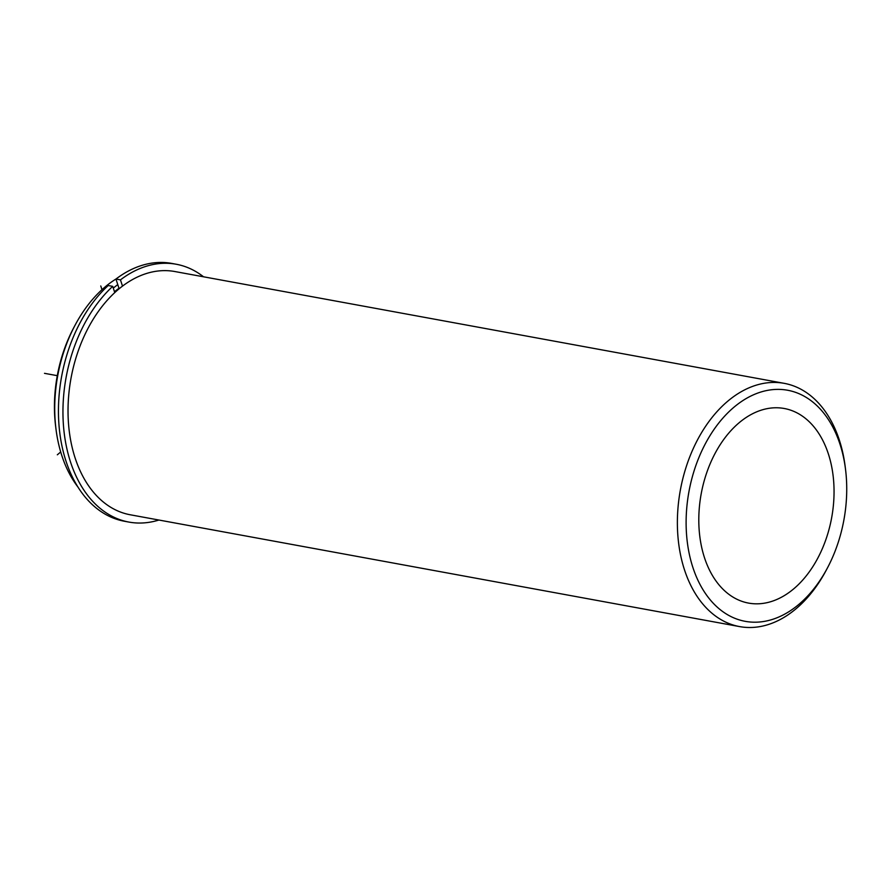 <?xml version="1.0" encoding="UTF-8"?>
<svg xmlns="http://www.w3.org/2000/svg" width="890" height="890" viewBox="0 0 890 890"><rect width="100%" height="100%" fill="white"/><g stroke="black" fill="none" stroke-linecap="round" stroke-linejoin="round"><path stroke-width="1.33" d="M118.96 288.249A119.327 80 100.4 0 0 114.487 291.764M807.742 420.358A98.924 66.316 100.4 0 0 784.279 408.499A98.924 66.316 100.4 0 0 705.892 475.193A98.924 66.316 100.4 0 0 725.105 591.227A98.924 66.316 100.4 0 0 748.568 603.097A98.924 66.316 100.4 0 0 826.955 536.392A98.924 66.316 100.4 0 0 807.742 420.358M845.5 469.141L845.155 466.382A123.654 82.903 100.4 0 0 813.56 398.175A123.654 82.903 100.4 0 0 784.235 383.345L174.885 271.539A123.654 82.903 100.4 0 0 76.896 354.91A123.654 82.903 100.4 0 0 100.915 499.946A123.654 82.903 100.4 0 0 130.251 514.776L739.601 626.593A123.654 82.903 100.4 0 0 826.031 570.59L827.333 568.143A117.469 78.754 100.4 0 0 845.5 469.141A117.469 78.754 100.4 0 0 815.496 404.338A117.469 78.754 100.4 0 0 702.844 448.705A117.469 78.754 100.4 0 0 717.362 607.247A117.469 78.754 100.4 0 0 827.333 568.143M117.769 284.6A123.654 82.903 100.4 0 0 113.297 288.126M116.034 278.982A123.654 82.903 100.4 0 0 75.138 325.084A123.654 82.903 100.4 0 0 56.014 429.303A123.654 82.903 100.4 0 0 77.875 486.93M75.138 325.084L73.837 327.542A117.469 78.754 100.4 0 0 55.669 426.544L56.014 429.303M784.235 383.345A123.654 82.903 100.4 0 0 686.246 466.716A123.654 82.903 100.4 0 0 710.265 611.764A123.654 82.903 100.4 0 0 739.601 626.593M176.22 264.241A131.075 87.876 -79.6 0 0 120.462 279.861L115.956 279.037A131.075 87.876 -79.6 0 1 171.703 263.407L176.22 264.241A131.075 87.876 -79.6 0 1 203.543 276.801M158.91 520.038A131.075 87.876 -79.6 0 1 128.905 522.074A131.075 87.876 -79.6 0 1 63.368 424.23A131.075 87.876 -79.6 0 1 112.718 286.357L108.213 285.523A131.075 87.876 -79.6 0 0 58.862 423.395A131.075 87.876 -79.6 0 0 124.4 521.251L128.905 522.074M114.766 292.599L112.718 286.357M120.462 279.861L122.509 286.113M115.956 279.037L119.138 288.772M60.709 451.964L57.327 454.801M101.983 289.673L100.77 285.957M57.283 375.669L44.5 373.333"/></g></svg>
